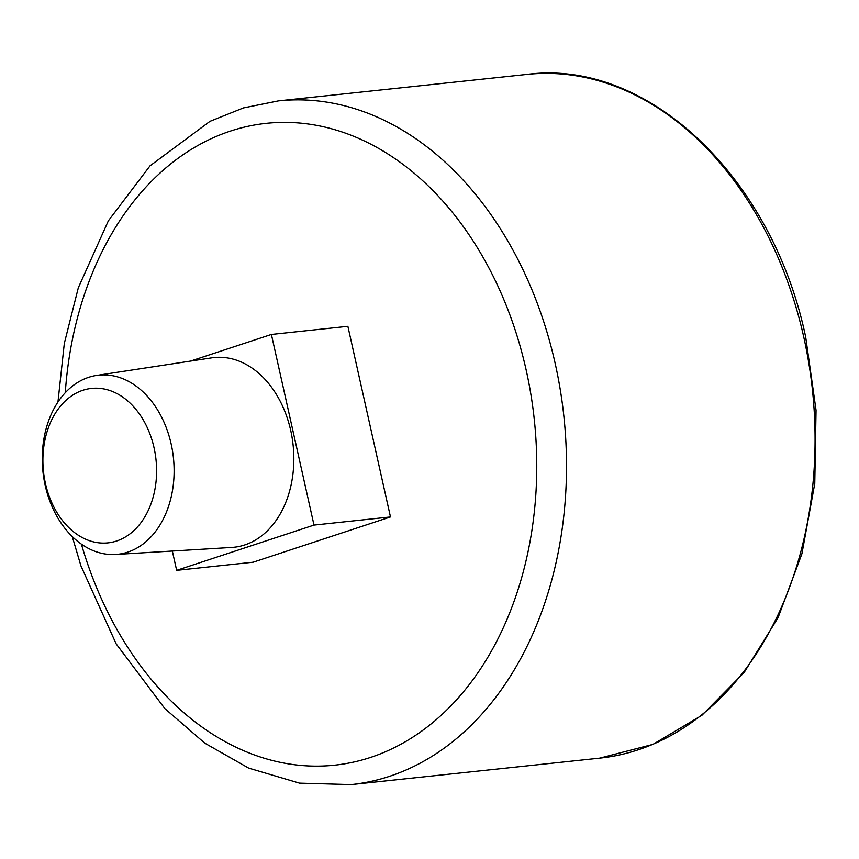 <?xml version="1.0" encoding="UTF-8"?>
<svg xmlns="http://www.w3.org/2000/svg" width="859" height="859" viewBox="0 0 859 859"><rect width="100%" height="100%" fill="white"/><g stroke="black" fill="none" stroke-linecap="round" stroke-linejoin="round"><path stroke-width="1.29" d="M190.634 361.059L271.39 334.452L347.874 326.313L390.48 516.946L313.997 525.085L176.653 570.344L172.337 551.038M176.653 570.344L253.137 562.205L390.48 516.946M271.39 334.452L313.997 525.085M96.487 375.447L211.636 357.859A95.381 69.472 83.9 0 1 290.707 430.423A95.381 69.472 83.9 0 1 231.823 547.43L115.546 554.474A90.066 65.606 83.9 0 1 42.95 471.677A90.066 65.606 83.9 0 1 96.487 375.447A90.066 65.606 83.9 0 1 171.156 443.985A90.066 65.606 83.9 0 1 115.546 554.474M154.04 447.732A77.675 56.576 83.9 0 1 87.178 539.849A77.675 56.576 83.9 0 1 58.004 409.303A77.675 56.576 83.9 0 1 154.04 447.732M65.284 392.724A322.737 235.076 83.9 0 1 276.007 122.579A322.737 235.076 83.9 0 1 526.138 369.907A322.737 235.076 83.9 0 1 379.753 754.105A322.737 235.076 83.9 0 1 81.412 544.166M57.95 402.055L64.318 343.396L78.33 287.722L108.374 220.795L150.014 165.851L209.983 121.334L243.484 107.912L278.456 100.879A343.783 250.409 83.9 0 1 555.193 363.529A343.783 250.409 83.9 0 1 351.234 784.589L299.512 783.14L248.68 768.107L204.796 743.164L164.778 708.525L116.169 643.885L80.961 565.941L72.263 536.574M803.756 337.061A343.783 250.409 83.9 0 1 599.807 758.121L653.001 744.366L701.889 715.311L744.195 672.414L778.039 617.739L801.909 553.808L814.772 483.553L816.05 410.215L805.699 337.147C772.477 177.405 647.761 58.466 527.018 74.411A343.783 250.409 83.9 0 1 803.756 337.061M351.234 784.589L599.807 758.121M278.456 100.879L527.018 74.411"/></g></svg>
